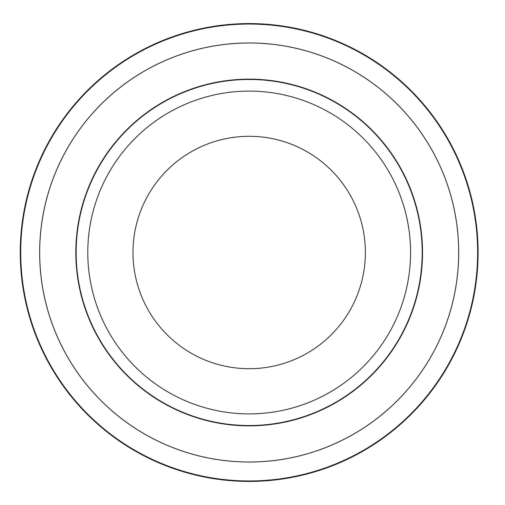 <?xml version="1.0" encoding="UTF-8"?>
<svg xmlns="http://www.w3.org/2000/svg" width="505" height="505" viewBox="0 0 505 505"><rect width="100%" height="100%" fill="white"/><g stroke="black" fill="none" stroke-linecap="round" stroke-linejoin="round"><path stroke-width="0.76" d="M477.629 252.5A228.456 228.456 0 0 1 134.949 450.346A228.456 228.456 0 0 1 134.949 54.654A228.456 228.456 0 0 1 477.629 252.5M422.199 252.5A173.026 173.026 0 0 1 162.66 402.346A173.026 173.026 0 0 1 162.66 102.654A173.026 173.026 0 0 1 422.199 252.5M478.096 252.5A228.916 228.916 0 0 1 134.715 450.75A228.916 228.916 0 0 1 134.715 54.25A228.916 228.916 0 0 1 478.096 252.5M132.973 252.5A116.201 116.201 0 0 0 307.274 353.134A116.201 116.201 0 0 0 307.274 151.866A116.201 116.201 0 0 0 132.973 252.5M87.782 252.5A161.392 161.392 0 0 0 329.872 392.271A161.392 161.392 0 0 0 329.872 112.729A161.392 161.392 0 0 0 87.782 252.5A161.392 161.392 0 0 0 329.872 392.271A161.392 161.392 0 0 0 329.872 112.729A161.392 161.392 0 0 0 87.782 252.5M458.679 252.5A209.506 209.506 0 0 1 144.424 433.934A209.506 209.506 0 0 1 144.424 71.066A209.506 209.506 0 0 1 458.679 252.5M458.698 252.5A209.524 209.524 0 0 0 144.411 71.047A209.524 209.524 0 0 0 144.411 433.953A209.524 209.524 0 0 0 458.698 252.5M422.534 252.5A173.36 173.36 0 0 0 162.496 102.363A173.36 173.36 0 0 0 162.496 402.637A173.36 173.36 0 0 0 422.534 252.5A173.335 173.335 0 0 1 162.503 402.618A173.335 173.335 0 0 1 162.503 102.382A173.335 173.335 0 0 1 422.515 252.5"/></g></svg>
